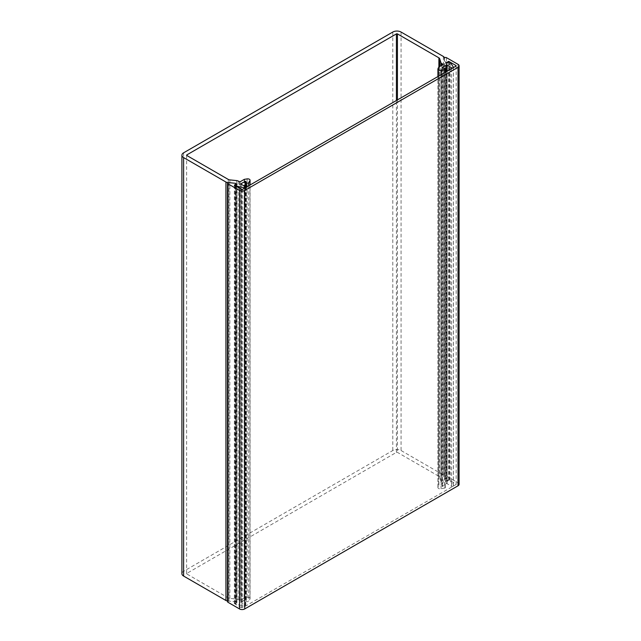 <?xml version="1.0" encoding="UTF-8"?>
<svg xmlns="http://www.w3.org/2000/svg" width="641" height="641" viewBox="0 0 641 641"><rect width="100%" height="100%" fill="white"/><g stroke="black" fill="none" stroke-linecap="round" stroke-linejoin="round"><path stroke-width="0.48" stroke-dasharray="3.21 2.4" d="M459.092 484.308A3.662 2.115 0 0 0 458.019 482.809L446.408 476.111A1.154 0.665 0 0 0 445.15 475.967A1.154 0.665 0 0 0 444.437 476.583A1.154 0.665 0 0 0 444.453 476.696L445.591 480.421L446.633 481.014L448.7 479.821L455.951 484.003A0.729 0.425 180 0 1 455.951 484.604L242.643 607.756L242.643 189.279M241.609 189.279L241.609 607.756A0.729 0.425 0 0 0 242.643 607.756M241.609 607.756L234.358 603.574L236.433 602.372L235.399 601.779L228.949 601.122A1.154 0.665 0 0 0 227.587 601.779M234.358 603.574L234.358 185.089M448.7 61.945L448.7 479.821M446.633 62.538L446.633 481.014M453.339 67.129L453.339 485.606L450.254 480.718L449.012 480.237L447.146 481.319L445.591 480.421L445.591 61.945L445.591 480.421L444.205 475.862A2.933 1.691 0 0 0 443.388 474.965L401.074 450.527A5.857 3.381 0 0 0 392.789 450.527L183.622 571.291A5.857 3.381 0 0 0 181.908 573.679M227.587 600.986L235.399 601.779L235.399 183.294L235.399 601.779L236.946 602.676L234.999 603.87L244.381 606.242A1.074 0.617 180 0 0 245.824 605.665A1.074 0.617 180 0 0 245.511 605.224L241.088 602.676L241.088 184.191L241.088 602.075A0.729 0.425 0 0 0 241.088 602.676M236.433 602.372L236.433 184.496M444.646 72.649L444.646 488.049L441.056 488.803A2.34 1.354 180 0 1 438.596 488.49A2.34 1.354 180 0 1 437.907 487.537A2.34 1.354 180 0 1 437.987 487.184L438.684 485.686L438.684 67.209M245.791 187.028L245.791 599.904L245.054 599.784L241.088 602.075M245.791 599.904L246.376 601.178A1.17 0.673 0 0 0 246.681 601.474A1.17 0.673 0 0 0 248.612 601.234L249.918 599.151A2.34 1.354 180 0 0 250.062 598.694L250.062 184.993M438.877 67.017L438.877 485.493L443.003 483.106L441.705 482A2.933 1.691 0 0 1 440.896 481.103L439.71 477.216A2.933 1.691 0 0 0 438.893 476.311L397.444 452.378A0.729 0.425 0 0 0 396.41 452.378L186.835 573.383A0.729 0.425 0 0 0 186.835 573.975L228.284 597.909A2.933 1.691 0 0 0 229.847 598.382L236.577 599.063A2.933 1.691 0 0 1 238.14 599.535L240.055 600.28L244.189 597.893A0.729 0.425 0 0 1 244.517 597.789L247.114 597.388A2.34 1.354 180 0 1 250.062 598.694M453.339 485.606A1.074 0.617 180 0 1 453.403 485.822A1.074 0.617 180 0 1 452.738 486.391A1.074 0.617 180 0 1 451.568 486.255L447.146 483.707A0.729 0.425 0 0 0 446.112 483.707L442.018 486.174L444.55 486.759L444.55 68.283M444.646 488.049A1.17 0.673 0 0 0 445.423 487.416A1.17 0.673 0 0 0 444.55 486.759M235.912 185.986L235.912 604.463M236.946 184.191L236.946 602.676M447.146 481.319L447.146 62.834M450.254 480.718L450.254 62.241M455.951 484.003L455.951 484.604M444.453 58.219L444.453 476.696M446.408 57.626L446.408 476.111M458.019 64.332L458.019 482.809M228.949 182.645L228.949 601.122M437.987 68.707L437.987 487.184M246.376 187.116L246.376 601.178M183.622 571.291L183.622 152.806M392.789 32.05L392.789 450.527M401.074 32.05L401.074 450.527M186.835 573.975L186.835 573.383M396.41 452.378L396.41 100.501M443.388 56.48L443.388 474.965M245.054 599.784L245.054 186.483M245.511 186.747L245.511 605.224M244.381 188.278L244.381 606.242M235.087 603.75L235.087 185.273M444.205 475.862L444.205 57.386M449.012 61.76L449.012 480.237M451.568 68.659L451.568 486.255M447.146 71.207L447.146 483.707M442.154 485.998L442.154 67.874M446.112 71.808L446.112 483.707M441.056 488.803L441.056 74.725M440.896 481.103L440.896 65.847M439.71 66.536L439.71 477.216M438.893 476.311L438.893 67.001M397.444 99.9L397.444 452.378M228.284 179.432L228.284 597.909M229.847 598.382L229.847 179.897M236.577 180.586L236.577 599.063M244.189 179.416L244.189 597.893M240.055 600.28L240.055 181.804M244.517 597.789L244.517 179.312M247.114 178.903L247.114 597.388M249.918 185.073L249.918 599.151M248.612 185.834L248.612 601.234M235.087 185.513L235.087 603.99M449.429 61.76L449.429 480.237M442.346 486.423L442.346 67.938M441.705 482L441.705 65.382M238.14 181.05L238.14 599.535M239.438 181.804L239.438 600.28M456.168 484.308L456.168 65.823M444.437 476.583L444.437 58.163M437.907 487.537L437.907 76.543M245.824 187.444L245.824 605.665M453.403 67.593L453.403 485.822M186.619 155.202L186.619 573.679M240.88 183.895L240.88 602.372M234.999 603.87L234.999 185.457M442.018 67.698L442.018 486.174M445.423 487.416L445.423 72.201M443.131 64.453L443.131 482.929"/><path stroke-width="0.96" d="M241.088 184.191A0.729 0.425 180 0 1 241.088 183.598L241.088 184.191L245.511 186.747A1.074 0.617 0 0 1 245.824 187.18A1.074 0.617 0 0 1 244.381 187.765L235.912 185.986L234.999 185.393L236.946 184.191L235.399 183.294L228.949 182.645A1.154 0.665 0 0 0 227.587 183.294A1.154 0.665 0 0 0 227.932 183.767L239.542 190.473A3.662 2.115 0 0 0 244.718 190.473L458.019 67.321A3.662 2.115 0 0 0 459.092 65.823A3.662 2.115 0 0 0 458.019 64.332L446.408 57.626A1.154 0.665 0 0 0 445.15 57.482A1.154 0.665 0 0 0 444.437 58.099A1.154 0.665 0 0 0 444.453 58.219L444.205 57.386A2.933 1.691 180 0 0 443.388 56.48L401.074 32.05A5.857 3.381 180 0 0 392.789 32.05L183.622 152.806A5.857 3.381 0 0 0 181.908 155.202A5.857 3.381 0 0 0 183.622 157.59L225.944 182.028A2.933 1.691 180 0 0 227.507 182.493L235.399 183.294L236.433 183.895L234.358 185.089L241.609 189.279A0.729 0.425 180 0 0 242.643 189.279L455.951 66.127L455.951 65.526A0.729 0.425 180 0 1 455.951 66.127M227.587 183.294L227.587 601.779A1.154 0.665 0 0 0 227.932 602.252L239.542 608.95A3.662 2.115 0 0 0 244.718 608.95L458.019 485.798A3.662 2.115 0 0 0 459.092 484.308L459.092 65.823M455.951 65.526L448.7 61.344L446.633 62.538L445.591 61.945L447.146 62.834L449.012 61.76L450.254 62.241L453.339 67.129A1.074 0.617 0 0 1 453.403 67.337L453.403 67.593M448.7 61.344L448.7 61.945M236.433 184.496L236.433 183.895M443.003 64.629L438.877 67.017A0.729 0.425 180 0 0 438.684 67.209L437.987 68.707A2.34 1.354 0 0 0 437.907 69.052A2.34 1.354 0 0 0 438.596 70.013A2.34 1.354 0 0 0 441.056 70.326L444.646 69.573L444.646 72.649M241.088 183.598L245.671 181.307L245.791 187.028M250.062 184.993L250.062 180.209A2.34 1.354 0 0 1 249.918 180.674L248.612 182.749A1.17 0.673 180 0 1 246.681 182.997A1.17 0.673 180 0 1 246.376 182.693L245.791 181.419M227.587 600.986L227.507 600.97A2.933 1.691 0 0 1 225.944 600.505L183.622 576.067L183.622 157.59M181.908 155.202L181.908 573.679A5.857 3.381 0 0 0 183.622 576.067M250.062 180.209A2.34 1.354 0 0 0 247.114 178.903L244.517 179.312A0.729 0.425 180 0 0 244.189 179.416L240.055 181.804L238.14 181.05A2.933 1.691 180 0 0 236.577 180.586L229.847 179.897A2.933 1.691 180 0 1 228.284 179.432L186.835 155.499A0.729 0.425 180 0 1 186.835 154.898L396.41 33.901A0.729 0.425 180 0 1 397.444 33.901L438.893 57.834A2.933 1.691 180 0 1 439.71 58.74L440.896 62.618A2.933 1.691 180 0 0 441.705 63.523L443.003 64.276M442.154 67.874L444.55 68.283A1.17 0.673 180 0 1 445.423 68.932A1.17 0.673 180 0 1 444.646 69.573M442.154 67.513L446.112 65.23A0.729 0.425 180 0 1 447.146 65.23L451.568 67.778A1.074 0.617 0 0 0 452.738 67.914A1.074 0.617 0 0 0 453.403 67.337M458.019 67.321L458.019 485.798M244.718 190.473L244.718 608.95M239.542 190.473L239.542 608.95M227.932 183.767L227.932 602.252M246.376 182.693L246.376 187.116M186.835 154.898L186.835 155.499M396.41 100.501L396.41 33.901M245.054 186.483L245.054 181.307M244.381 187.765L244.381 188.278M227.507 182.493L227.507 600.97M225.944 600.505L225.944 182.028M451.568 67.778L451.568 68.659M447.146 65.23L447.146 71.207M446.112 65.23L446.112 71.808M441.056 74.725L441.056 70.326M440.896 65.847L440.896 62.618M439.71 58.74L439.71 66.536M438.893 67.001L438.893 57.834M397.444 33.901L397.444 99.9M249.918 180.674L249.918 185.073M248.612 182.749L248.612 185.834M441.705 65.382L441.705 63.523M437.907 76.543L437.907 69.052M445.423 72.201L445.423 68.932"/></g></svg>
